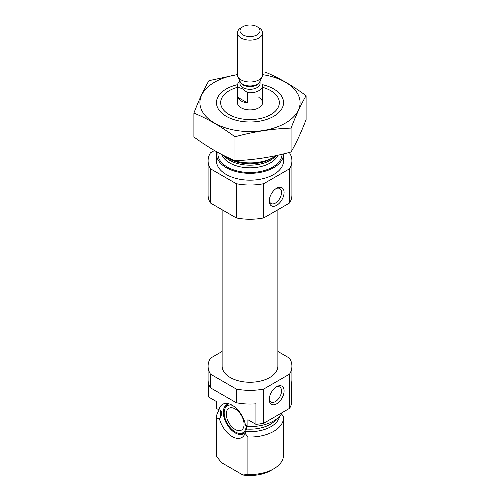 <?xml version="1.0" encoding="UTF-8"?>
<svg xmlns="http://www.w3.org/2000/svg" width="500" height="500" viewBox="0 0 500 500"><rect width="100%" height="100%" fill="white"/><g stroke="black" fill="none" stroke-linecap="round" stroke-linejoin="round"><path stroke-width="0.75" d="M269.294 200.244A8.662 5 120 0 0 271.056 203.519A8.662 5 120 0 0 279.725 198.519A8.662 5 120 0 0 279.725 188.512A8.662 5 120 0 0 276 188.625M208.506 383.275L208.506 396.962L216.531 401.594L216.531 408.444L218.969 409.906C220.544 409.981 221.388 410.675 221.5 411.969L221.513 414.669L220.613 416.987L219.356 418.469L216.531 418.881A33.531 19.356 180 0 1 216.469 417.669A33.531 19.356 180 0 1 219.269 409.919M221.45 411.531L221.5 411.969A28.712 16.575 180 0 1 221.381 411.287M218.969 409.906A19.188 11.075 -120 0 1 227.375 403.488A19.188 11.075 -120 0 1 245.469 425.206L247.9 426.55L247.9 419.706L255.925 424.338L255.925 403.806A41.913 24.2 180 0 1 236.244 402.706L210.406 387.794A41.913 24.2 180 0 1 208.088 379.85L208.088 366.163A41.913 24.2 180 0 1 210.406 358.219L222.125 351.456M281.494 413.869L283.469 416.456A33.531 19.356 180 0 1 283.531 417.669A33.531 19.356 180 0 1 247.9 436.987L245.081 433.325L246.406 429.044L246.531 426.419A28.712 16.575 180 0 0 247.806 426.494M277.875 351.456L289.594 358.219A41.913 24.2 180 0 1 291.913 366.163L291.913 379.85A41.913 24.2 180 0 1 291.494 383.275L291.494 403.806A41.913 24.2 180 0 1 289.594 408.325L263.756 423.244A41.913 24.2 180 0 1 255.925 424.338M291.913 366.163A41.913 24.2 180 0 1 289.594 374.1L263.756 389.019A41.913 24.2 180 0 1 236.244 389.019L236.244 402.706M236.244 389.019L210.406 374.1L210.406 387.794M289.594 374.1L289.594 408.325M263.756 389.019L263.756 423.244M210.406 374.1A41.913 24.2 180 0 1 208.088 366.163M216.531 408.444A33.531 19.356 180 0 1 216.469 407.231L216.469 401.556M282.225 412.581A33.531 19.356 180 0 1 247.9 426.55M216.531 418.881L216.531 456.356A33.531 19.356 180 0 1 216.469 455.144L216.469 417.669M247.9 436.987L247.9 474.462A33.531 19.356 180 0 0 273.712 468.831A33.531 19.356 180 0 0 283.531 455.144L283.531 417.669M216.531 456.356L221.531 462.663L242.906 475L247.9 474.462M273.712 468.831L270.744 470.544A29.337 16.938 180 0 1 242.906 475M277.875 209.756L277.875 366.163A27.875 16.094 180 0 1 250 382.256A27.875 16.094 180 0 1 222.125 366.163L222.125 209.756M262.575 87.338A29.337 16.938 180 0 1 270.744 90.669L270.744 90.669A29.337 16.938 180 0 1 270.744 114.619A29.337 16.938 180 0 1 229.256 114.619A29.337 16.938 180 0 1 229.256 90.669A29.337 16.938 180 0 1 237.425 87.338M258.894 97.513A12.575 7.262 180 0 1 262.575 102.644A12.575 7.262 180 0 1 250 109.906A12.575 7.262 180 0 1 237.425 102.644L237.425 85.531A12.575 7.262 180 0 1 239.938 81.175M276.275 155.569A33.531 19.356 180 0 1 273.712 157.231A33.531 19.356 180 0 1 226.287 157.231A33.531 19.356 180 0 1 223.45 155.363M283.531 153.906A33.531 19.356 180 0 1 283.531 153.981A33.531 19.356 180 0 1 250 173.337A33.531 19.356 180 0 1 216.469 153.981A33.531 19.356 180 0 1 216.681 151.788M283.531 153.981L283.531 160.825A33.531 19.356 180 0 1 250 180.181A33.531 19.356 180 0 1 216.469 160.825L216.469 153.981M288.994 152.531L289.594 152.881A41.913 24.2 180 0 1 291.913 160.825L291.913 195.044A41.913 24.2 180 0 1 289.594 202.987L263.756 217.906A41.913 24.2 180 0 1 236.244 217.906L236.244 183.681L210.406 168.762A41.913 24.2 180 0 1 208.088 160.825A41.913 24.2 180 0 1 210.406 152.881L214.475 150.531M236.244 217.906L210.406 202.987L210.406 168.762M210.406 202.987A41.913 24.2 180 0 1 208.088 195.044L208.088 160.825M291.913 160.825A41.913 24.2 180 0 1 289.594 168.762L263.756 183.681A41.913 24.2 180 0 1 236.244 183.681M289.594 202.987L289.594 168.762M269.262 201.038A10.481 6.05 120 0 0 276.675 205.312A10.481 6.05 120 0 0 284.081 192.481A10.481 6.05 120 0 0 276.675 188.2A10.481 6.05 120 0 0 269.262 201.038M263.756 217.906L263.756 183.681M269.262 399.531A10.481 6.05 120 0 0 276.675 403.806A10.481 6.05 120 0 0 284.081 390.975A10.481 6.05 120 0 0 276.675 386.694A10.481 6.05 120 0 0 269.262 399.531M219.356 418.469A19.188 11.075 -120 0 0 231.938 436.419A19.188 11.075 -120 0 0 244.887 433.825A19.188 11.075 -120 0 0 245.081 433.325M245.738 431.531A16.769 9.681 60 0 1 243.562 433.725A16.769 9.681 60 0 1 223.944 417.069A16.769 9.681 60 0 1 226.8 404.688A16.769 9.681 60 0 1 229.275 403.925M244.275 433.244A16.769 9.681 60 0 1 240.894 433.581L239.106 433.338A15.556 8.981 60 0 1 227.4 423.7A15.556 8.981 60 0 1 224.906 408.744A15.556 8.981 60 0 1 232.25 405.275M224.906 408.744L225.588 407.075A16.769 9.681 60 0 1 227.575 404.319M246.181 425.556A15.556 8.981 60 0 1 239.106 433.338M235.181 408.938A12.575 7.262 60 0 1 243.394 420.019A12.575 7.262 60 0 1 241.469 430.094A12.575 7.262 60 0 1 228.894 422.837A12.575 7.262 60 0 1 228.894 408.319A12.575 7.262 60 0 1 235.181 408.938M269.294 398.738A8.662 5 120 0 0 271.056 402.013A8.662 5 120 0 0 279.725 397.013A8.662 5 120 0 0 279.725 387.006A8.662 5 120 0 0 276 387.119M262.575 74.65A50.087 28.919 180 0 1 295.506 114.725A50.087 28.919 180 0 1 221.381 126.375A50.087 28.919 180 0 1 214.581 82.194A50.087 28.919 180 0 1 237.425 74.65M262.488 84.675A33.531 19.356 180 0 1 273.712 116.331A33.531 19.356 180 0 1 226.287 116.331A33.531 19.356 180 0 1 226.287 88.956A33.531 19.356 180 0 1 237.512 84.675M237.425 74.575L208.931 80.681C203.925 89.237 198.912 100.031 193.9 113.069C207.413 118.631 221.106 126.538 234.969 136.781C253.669 131.644 272.369 128.756 291.069 128.1C296.075 115.062 301.087 104.269 306.1 95.712C292.587 85.675 278.894 77.769 265.031 72.006M193.9 113.069L193.9 136.95C207.763 147.194 221.456 155.1 234.969 160.662L234.969 136.781M306.1 95.712L306.1 119.594C301.087 132.631 296.075 143.431 291.069 151.981C272.369 157.119 253.669 160.012 234.969 160.662M291.069 128.1L291.069 151.981M237.675 97.238A12.575 7.262 0 0 0 241.106 100.931A12.575 7.262 0 0 0 247.506 102.912L237.675 97.238L237.675 86.975A12.575 7.262 180 0 1 237.425 85.531M262.325 84.094A12.575 7.262 180 0 1 262.575 85.531A12.575 7.262 180 0 1 247.506 92.65L247.506 102.912M247.506 92.65L242.587 88.894L237.675 86.975M242.925 34.856A10 5.775 180 0 1 242.925 26.694A10 5.775 180 0 1 257.075 26.694A10 5.775 180 0 1 257.075 34.856A10 5.775 180 0 1 242.925 34.856M257.075 26.694L258.894 27.744A12.575 7.262 180 0 1 262.575 32.875A12.575 7.262 180 0 1 254.812 39.581A12.575 7.262 180 0 1 241.106 38.006A12.575 7.262 180 0 1 237.425 32.875A12.575 7.262 180 0 1 241.106 27.744L242.925 26.694M262.575 32.875L262.575 74.756A12.575 7.262 180 0 1 262.15 76.625A12.575 7.262 180 0 1 253.263 81.769A12.575 7.262 180 0 1 241.106 79.887A12.575 7.262 180 0 1 237.85 76.625A12.575 7.262 180 0 1 237.425 74.756L237.425 32.875M221.513 414.669A28.712 16.575 180 0 1 221.287 412.6L221.287 411.087M276.312 419.225A28.712 16.575 180 0 1 246.406 429.044M220.613 416.987A29.694 17.144 180 0 1 221.044 410.731M279.513 416.419A29.694 17.144 180 0 1 245.75 431.5M273.712 157.231L270.994 158.794A29.694 17.144 180 0 1 229.006 158.794L226.287 157.231M275.756 155.938A28.712 16.575 180 0 1 250 165.188A28.712 16.575 180 0 1 224.244 155.938M277.869 155.219A28.712 16.575 180 0 1 249.419 167.812A28.712 16.575 180 0 1 221.869 154.562M282.062 154.262A32.062 18.512 180 0 1 248.5 172.469A32.062 18.512 180 0 1 218.031 152.531M260.062 81.156L260.062 83.481A10.062 5.806 180 0 1 253.85 88.844A10.062 5.806 180 0 1 242.887 87.587A10.062 5.806 180 0 1 239.938 83.481L239.938 81.156M262.15 76.625L259.869 81.575A10.213 5.894 180 0 1 252.65 85.75A10.213 5.894 180 0 1 242.781 84.225A10.213 5.894 180 0 1 240.131 81.575L237.85 76.625M260.025 81.231A10.062 5.806 180 0 1 253.469 86.213A10.062 5.806 180 0 1 242.887 84.869A10.062 5.806 180 0 1 239.975 81.231M262.575 85.531L262.575 102.644"/></g></svg>
